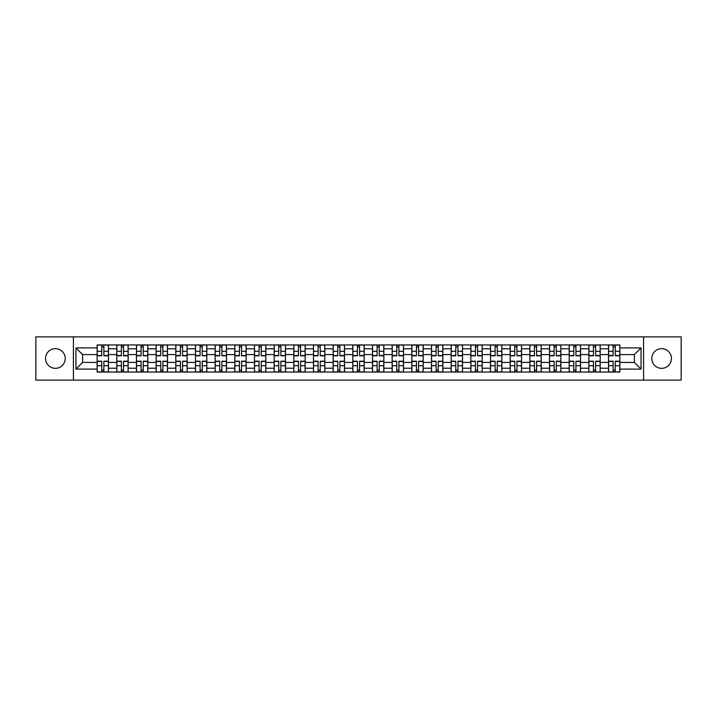 <?xml version="1.0" encoding="UTF-8"?>
<svg xmlns="http://www.w3.org/2000/svg" width="717" height="717" viewBox="0 0 717 717"><rect width="100%" height="100%" fill="white"/><g stroke="black" fill="none" stroke-linecap="round" stroke-linejoin="round"><path stroke-width="1.08" d="M661.603 348.668A9.832 9.832 0 0 0 651.771 358.5A9.832 9.832 0 0 0 661.603 368.332A9.832 9.832 0 0 0 671.444 358.5A9.832 9.832 0 0 0 661.603 348.668M55.397 348.668A9.832 9.832 0 0 0 45.556 358.5A9.832 9.832 0 0 0 55.397 368.332A9.832 9.832 0 0 0 65.229 358.5A9.832 9.832 0 0 0 55.397 348.668M643.579 380.127L681.15 380.127L681.15 336.873L35.85 336.873L35.85 380.127L643.579 380.127L643.579 336.873M116.799 372.051L116.799 348.794L108.473 348.794L108.473 372.051M108.473 348.794L108.473 344.949M116.799 348.794L116.799 344.949M128.146 344.949L128.146 372.051M136.463 372.051L136.463 344.949M147.81 344.949L147.81 372.051M156.136 372.051L156.136 344.949M167.482 344.949L167.482 372.051M175.799 372.051L175.799 344.949M187.155 344.949L187.155 372.051M195.472 372.051L195.472 344.949M206.819 344.949L206.819 372.051M215.145 372.051L215.145 344.949M226.491 344.949L226.491 372.051M234.809 372.051L234.809 344.949M246.155 344.949L246.155 372.051M254.481 372.051L254.481 344.949M265.828 344.949L265.828 372.051M274.154 372.051L274.154 344.949M285.5 344.949L285.5 372.051M293.818 372.051L293.818 344.949M305.164 344.949L305.164 372.051M313.49 372.051L313.49 344.949M324.837 344.949L324.837 372.051M333.154 372.051L333.154 344.949M344.501 344.949L344.501 372.051M352.827 372.051L352.827 344.949M364.173 344.949L364.173 372.051M372.499 372.051L372.499 344.949M383.846 344.949L383.846 372.051M392.163 372.051L392.163 344.949M403.51 344.949L403.51 372.051M411.836 372.051L411.836 344.949M423.182 344.949L423.182 372.051M431.5 372.051L431.5 344.949M442.846 344.949L442.846 372.051M451.172 372.051L451.172 344.949M462.519 344.949L462.519 372.051M470.845 372.051L470.845 344.949M482.191 344.949L482.191 372.051M490.509 372.051L490.509 344.949M501.855 344.949L501.855 372.051M510.181 372.051L510.181 344.949M521.528 344.949L521.528 372.051M529.845 372.051L529.845 344.949M541.201 344.949L541.201 372.051M549.518 372.051L549.518 344.949M560.864 344.949L560.864 372.051M569.19 372.051L569.19 344.949M580.537 344.949L580.537 372.051M588.854 372.051L588.854 344.949M600.201 344.949L600.201 372.051M608.527 372.051L608.527 344.949M608.527 362.408L600.201 362.408M588.854 362.408L580.537 362.408M569.19 362.408L560.864 362.408M549.518 362.408L541.201 362.408M529.845 362.408L521.528 362.408M510.181 362.408L501.855 362.408M490.509 362.408L482.191 362.408M470.845 362.408L462.519 362.408M451.172 362.408L442.846 362.408M431.5 362.408L423.182 362.408M411.836 362.408L403.51 362.408M392.163 362.408L383.846 362.408M372.499 362.408L364.173 362.408M352.827 362.408L344.501 362.408M333.154 362.408L324.837 362.408M313.49 362.408L305.164 362.408M293.818 362.408L285.5 362.408M274.154 362.408L265.828 362.408M254.481 362.408L246.155 362.408M234.809 362.408L226.491 362.408M215.145 362.408L206.819 362.408M195.472 362.408L187.155 362.408M175.799 362.408L167.482 362.408M156.136 362.408L147.81 362.408M136.463 362.408L128.146 362.408M116.799 362.408L108.473 362.408M608.527 354.592L600.201 354.592M588.854 354.592L580.537 354.592M569.19 354.592L560.864 354.592M549.518 354.592L541.201 354.592M529.845 354.592L521.528 354.592M510.181 354.592L501.855 354.592M490.509 354.592L482.191 354.592M470.845 354.592L462.519 354.592M451.172 354.592L442.846 354.592M431.5 354.592L423.182 354.592M411.836 354.592L403.51 354.592M392.163 354.592L383.846 354.592M372.499 354.592L364.173 354.592M352.827 354.592L344.501 354.592M333.154 354.592L324.837 354.592M313.49 354.592L305.164 354.592M293.818 354.592L285.5 354.592M274.154 354.592L265.828 354.592M254.481 354.592L246.155 354.592M234.809 354.592L226.491 354.592M215.145 354.592L206.819 354.592M195.472 354.592L187.155 354.592M175.799 354.592L167.482 354.592M156.136 354.592L147.81 354.592M136.463 354.592L128.146 354.592M116.799 354.592L108.473 354.592M82.625 362.408L97.127 362.408L97.127 354.592L82.625 354.592L82.625 362.408L75.948 369.094L75.948 347.906L97.127 347.906L97.127 354.592M619.873 354.592L619.873 362.408L634.375 362.408L634.375 354.592L619.873 354.592L619.873 344.949L97.127 344.949L97.127 347.906M619.873 347.906L641.052 347.906L641.052 369.094L619.873 369.094L619.873 362.408M97.127 362.408L97.127 372.051L619.873 372.051L619.873 369.094M97.127 369.094L75.948 369.094M73.421 380.127L73.421 336.873M103.875 370.16L101.733 370.16M101.733 346.84L103.875 346.84M123.539 370.16L121.397 370.16M121.397 346.84L123.539 346.84M143.212 370.16L141.07 370.16M141.07 346.84L143.212 346.84M162.884 370.16L160.733 370.16M160.733 346.84L162.884 346.84M182.548 370.16L180.406 370.16M180.406 346.84L182.548 346.84M202.221 370.16L200.079 370.16M200.079 346.84L202.221 346.84M221.885 370.16L219.743 370.16M219.743 346.84L221.885 346.84M241.557 370.16L239.415 370.16M239.415 346.84L241.557 346.84M261.23 370.16L259.079 370.16M259.079 346.84L261.23 346.84M280.894 370.16L278.752 370.16M278.752 346.84L280.894 346.84M300.566 370.16L298.424 370.16M298.424 346.84L300.566 346.84M320.23 370.16L318.088 370.16M318.088 346.84L320.23 346.84M339.903 370.16L337.761 370.16M337.761 346.84L339.903 346.84M359.575 370.16L357.425 370.16M357.425 346.84L359.575 346.84M379.239 370.16L377.097 370.16M377.097 346.84L379.239 346.84M398.912 370.16L396.77 370.16M396.77 346.84L398.912 346.84M418.576 370.16L416.434 370.16M416.434 346.84L418.576 346.84M438.248 370.16L436.106 370.16M436.106 346.84L438.248 346.84M457.921 370.16L455.77 370.16M455.77 346.84L457.921 346.84M477.585 370.16L475.443 370.16M475.443 346.84L477.585 346.84M497.257 370.16L495.115 370.16M495.115 346.84L497.257 346.84M516.921 370.16L514.779 370.16M514.779 346.84L516.921 346.84M536.594 370.16L534.452 370.16M534.452 346.84L536.594 346.84M556.267 370.16L554.116 370.16M554.116 346.84L556.267 346.84M575.93 370.16L573.788 370.16M573.788 346.84L575.93 346.84M595.603 370.16L593.461 370.16M593.461 346.84L595.603 346.84M615.267 370.16L613.125 370.16M613.125 346.84L615.267 346.84M75.948 347.906L82.625 354.592M634.375 362.408L641.052 369.094M634.375 354.592L641.052 347.906M103.875 355.793L103.875 345.074L108.41 345.074L108.41 355.793L103.875 355.793M101.733 346.714L103.875 346.714M101.733 345.074L97.189 345.074L97.189 355.793L101.733 355.793L101.733 345.074L103.875 345.074M101.733 361.207L101.733 371.926L97.189 371.926L97.189 361.207L101.733 361.207M103.875 370.286L101.733 370.286M103.875 371.926L108.41 371.926L108.41 361.207L103.875 361.207L103.875 371.926L101.733 371.926M123.539 355.793L123.539 345.074L128.083 345.074L128.083 355.793L123.539 355.793M121.397 346.714L123.539 346.714M121.397 345.074L116.862 345.074L116.862 355.793L121.397 355.793L121.397 345.074L123.539 345.074M143.212 355.793L143.212 345.074L147.747 345.074L147.747 355.793L143.212 355.793M141.07 346.714L143.212 346.714M141.07 345.074L136.526 345.074L136.526 355.793L141.07 355.793L141.07 345.074L143.212 345.074M121.397 361.207L121.397 371.926L116.862 371.926L116.862 361.207L121.397 361.207M123.539 370.286L121.397 370.286M123.539 371.926L128.083 371.926L128.083 361.207L123.539 361.207L123.539 371.926L121.397 371.926M141.07 361.207L141.07 371.926L136.526 371.926L136.526 361.207L141.07 361.207M143.212 370.286L141.07 370.286M143.212 371.926L147.747 371.926L147.747 361.207L143.212 361.207L143.212 371.926L141.07 371.926M162.884 355.793L162.884 345.074L167.419 345.074L167.419 355.793L162.884 355.793M160.733 346.714L162.884 346.714M160.733 345.074L156.198 345.074L156.198 355.793L160.733 355.793L160.733 345.074L162.884 345.074M182.548 355.793L182.548 345.074L187.092 345.074L187.092 355.793L182.548 355.793M180.406 346.714L182.548 346.714M180.406 345.074L175.871 345.074L175.871 355.793L180.406 355.793L180.406 345.074L182.548 345.074M202.221 355.793L202.221 345.074L206.756 345.074L206.756 355.793L202.221 355.793M200.079 346.714L202.221 346.714M200.079 345.074L195.535 345.074L195.535 355.793L200.079 355.793L200.079 345.074L202.221 345.074M160.733 361.207L160.733 371.926L156.198 371.926L156.198 361.207L160.733 361.207M162.884 370.286L160.733 370.286M162.884 371.926L167.419 371.926L167.419 361.207L162.884 361.207L162.884 371.926L160.733 371.926M180.406 361.207L180.406 371.926L175.871 371.926L175.871 361.207L180.406 361.207M182.548 370.286L180.406 370.286M182.548 371.926L187.092 371.926L187.092 361.207L182.548 361.207L182.548 371.926L180.406 371.926M200.079 361.207L200.079 371.926L195.535 371.926L195.535 361.207L200.079 361.207M202.221 370.286L200.079 370.286M202.221 371.926L206.756 371.926L206.756 361.207L202.221 361.207L202.221 371.926L200.079 371.926M221.885 355.793L221.885 345.074L226.429 345.074L226.429 355.793L221.885 355.793M219.743 346.714L221.885 346.714M219.743 345.074L215.208 345.074L215.208 355.793L219.743 355.793L219.743 345.074L221.885 345.074M219.743 361.207L219.743 371.926L215.208 371.926L215.208 361.207L219.743 361.207M221.885 370.286L219.743 370.286M221.885 371.926L226.429 371.926L226.429 361.207L221.885 361.207L221.885 371.926L219.743 371.926M241.557 355.793L241.557 345.074L246.092 345.074L246.092 355.793L241.557 355.793M239.415 346.714L241.557 346.714M239.415 345.074L234.871 345.074L234.871 355.793L239.415 355.793L239.415 345.074L241.557 345.074M239.415 361.207L239.415 371.926L234.871 371.926L234.871 361.207L239.415 361.207M241.557 370.286L239.415 370.286M241.557 371.926L246.092 371.926L246.092 361.207L241.557 361.207L241.557 371.926L239.415 371.926M261.23 355.793L261.23 345.074L265.765 345.074L265.765 355.793L261.23 355.793M259.079 346.714L261.23 346.714M259.079 345.074L254.544 345.074L254.544 355.793L259.079 355.793L259.079 345.074L261.23 345.074M259.079 361.207L259.079 371.926L254.544 371.926L254.544 361.207L259.079 361.207M261.23 370.286L259.079 370.286M261.23 371.926L265.765 371.926L265.765 361.207L261.23 361.207L261.23 371.926L259.079 371.926M280.894 355.793L280.894 345.074L285.438 345.074L285.438 355.793L280.894 355.793M278.752 346.714L280.894 346.714M278.752 345.074L274.217 345.074L274.217 355.793L278.752 355.793L278.752 345.074L280.894 345.074M278.752 361.207L278.752 371.926L274.217 371.926L274.217 361.207L278.752 361.207M280.894 370.286L278.752 370.286M280.894 371.926L285.438 371.926L285.438 361.207L280.894 361.207L280.894 371.926L278.752 371.926M300.566 355.793L300.566 345.074L305.101 345.074L305.101 355.793L300.566 355.793M298.424 346.714L300.566 346.714M298.424 345.074L293.88 345.074L293.88 355.793L298.424 355.793L298.424 345.074L300.566 345.074M298.424 361.207L298.424 371.926L293.88 371.926L293.88 361.207L298.424 361.207M300.566 370.286L298.424 370.286M300.566 371.926L305.101 371.926L305.101 361.207L300.566 361.207L300.566 371.926L298.424 371.926M320.23 355.793L320.23 345.074L324.774 345.074L324.774 355.793L320.23 355.793M318.088 346.714L320.23 346.714M318.088 345.074L313.553 345.074L313.553 355.793L318.088 355.793L318.088 345.074L320.23 345.074M318.088 361.207L318.088 371.926L313.553 371.926L313.553 361.207L318.088 361.207M320.23 370.286L318.088 370.286M320.23 371.926L324.774 371.926L324.774 361.207L320.23 361.207L320.23 371.926L318.088 371.926M339.903 355.793L339.903 345.074L344.438 345.074L344.438 355.793L339.903 355.793M337.761 346.714L339.903 346.714M337.761 345.074L333.217 345.074L333.217 355.793L337.761 355.793L337.761 345.074L339.903 345.074M337.761 361.207L337.761 371.926L333.217 371.926L333.217 361.207L337.761 361.207M339.903 370.286L337.761 370.286M339.903 371.926L344.438 371.926L344.438 361.207L339.903 361.207L339.903 371.926L337.761 371.926M359.575 355.793L359.575 345.074L364.111 345.074L364.111 355.793L359.575 355.793M357.425 346.714L359.575 346.714M357.425 345.074L352.889 345.074L352.889 355.793L357.425 355.793L357.425 345.074L359.575 345.074M357.425 361.207L357.425 371.926L352.889 371.926L352.889 361.207L357.425 361.207M359.575 370.286L357.425 370.286M359.575 371.926L364.111 371.926L364.111 361.207L359.575 361.207L359.575 371.926L357.425 371.926M379.239 355.793L379.239 345.074L383.783 345.074L383.783 355.793L379.239 355.793M377.097 346.714L379.239 346.714M377.097 345.074L372.562 345.074L372.562 355.793L377.097 355.793L377.097 345.074L379.239 345.074M377.097 361.207L377.097 371.926L372.562 371.926L372.562 361.207L377.097 361.207M379.239 370.286L377.097 370.286M379.239 371.926L383.783 371.926L383.783 361.207L379.239 361.207L379.239 371.926L377.097 371.926M398.912 355.793L398.912 345.074L403.447 345.074L403.447 355.793L398.912 355.793M396.77 346.714L398.912 346.714M396.77 345.074L392.226 345.074L392.226 355.793L396.77 355.793L396.77 345.074L398.912 345.074M396.77 361.207L396.77 371.926L392.226 371.926L392.226 361.207L396.77 361.207M398.912 370.286L396.77 370.286M398.912 371.926L403.447 371.926L403.447 361.207L398.912 361.207L398.912 371.926L396.77 371.926M418.576 355.793L418.576 345.074L423.12 345.074L423.12 355.793L418.576 355.793M416.434 346.714L418.576 346.714M416.434 345.074L411.899 345.074L411.899 355.793L416.434 355.793L416.434 345.074L418.576 345.074M416.434 361.207L416.434 371.926L411.899 371.926L411.899 361.207L416.434 361.207M418.576 370.286L416.434 370.286M418.576 371.926L423.12 371.926L423.12 361.207L418.576 361.207L418.576 371.926L416.434 371.926M438.248 355.793L438.248 345.074L442.783 345.074L442.783 355.793L438.248 355.793M436.106 346.714L438.248 346.714M436.106 345.074L431.562 345.074L431.562 355.793L436.106 355.793L436.106 345.074L438.248 345.074M436.106 361.207L436.106 371.926L431.562 371.926L431.562 361.207L436.106 361.207M438.248 370.286L436.106 370.286M438.248 371.926L442.783 371.926L442.783 361.207L438.248 361.207L438.248 371.926L436.106 371.926M457.921 355.793L457.921 345.074L462.456 345.074L462.456 355.793L457.921 355.793M455.77 346.714L457.921 346.714M455.77 345.074L451.235 345.074L451.235 355.793L455.77 355.793L455.77 345.074L457.921 345.074M455.77 361.207L455.77 371.926L451.235 371.926L451.235 361.207L455.77 361.207M457.921 370.286L455.77 370.286M457.921 371.926L462.456 371.926L462.456 361.207L457.921 361.207L457.921 371.926L455.77 371.926M477.585 355.793L477.585 345.074L482.129 345.074L482.129 355.793L477.585 355.793M475.443 346.714L477.585 346.714M475.443 345.074L470.908 345.074L470.908 355.793L475.443 355.793L475.443 345.074L477.585 345.074M475.443 361.207L475.443 371.926L470.908 371.926L470.908 361.207L475.443 361.207M477.585 370.286L475.443 370.286M477.585 371.926L482.129 371.926L482.129 361.207L477.585 361.207L477.585 371.926L475.443 371.926M497.257 355.793L497.257 345.074L501.792 345.074L501.792 355.793L497.257 355.793M495.115 346.714L497.257 346.714M495.115 345.074L490.571 345.074L490.571 355.793L495.115 355.793L495.115 345.074L497.257 345.074M495.115 361.207L495.115 371.926L490.571 371.926L490.571 361.207L495.115 361.207M497.257 370.286L495.115 370.286M497.257 371.926L501.792 371.926L501.792 361.207L497.257 361.207L497.257 371.926L495.115 371.926M516.921 355.793L516.921 345.074L521.465 345.074L521.465 355.793L516.921 355.793M514.779 346.714L516.921 346.714M514.779 345.074L510.244 345.074L510.244 355.793L514.779 355.793L514.779 345.074L516.921 345.074M514.779 361.207L514.779 371.926L510.244 371.926L510.244 361.207L514.779 361.207M516.921 370.286L514.779 370.286M516.921 371.926L521.465 371.926L521.465 361.207L516.921 361.207L516.921 371.926L514.779 371.926M536.594 355.793L536.594 345.074L541.129 345.074L541.129 355.793L536.594 355.793M534.452 346.714L536.594 346.714M534.452 345.074L529.908 345.074L529.908 355.793L534.452 355.793L534.452 345.074L536.594 345.074M534.452 361.207L534.452 371.926L529.908 371.926L529.908 361.207L534.452 361.207M536.594 370.286L534.452 370.286M536.594 371.926L541.129 371.926L541.129 361.207L536.594 361.207L536.594 371.926L534.452 371.926M556.267 355.793L556.267 345.074L560.802 345.074L560.802 355.793L556.267 355.793M554.116 346.714L556.267 346.714M554.116 345.074L549.581 345.074L549.581 355.793L554.116 355.793L554.116 345.074L556.267 345.074M554.116 361.207L554.116 371.926L549.581 371.926L549.581 361.207L554.116 361.207M556.267 370.286L554.116 370.286M556.267 371.926L560.802 371.926L560.802 361.207L556.267 361.207L556.267 371.926L554.116 371.926M575.93 355.793L575.93 345.074L580.474 345.074L580.474 355.793L575.93 355.793M573.788 346.714L575.93 346.714M573.788 345.074L569.253 345.074L569.253 355.793L573.788 355.793L573.788 345.074L575.93 345.074M573.788 361.207L573.788 371.926L569.253 371.926L569.253 361.207L573.788 361.207M575.93 370.286L573.788 370.286M575.93 371.926L580.474 371.926L580.474 361.207L575.93 361.207L575.93 371.926L573.788 371.926M595.603 355.793L595.603 345.074L600.138 345.074L600.138 355.793L595.603 355.793M593.461 346.714L595.603 346.714M593.461 345.074L588.917 345.074L588.917 355.793L593.461 355.793L593.461 345.074L595.603 345.074M593.461 361.207L593.461 371.926L588.917 371.926L588.917 361.207L593.461 361.207M595.603 370.286L593.461 370.286M595.603 371.926L600.138 371.926L600.138 361.207L595.603 361.207L595.603 371.926L593.461 371.926M615.267 355.793L615.267 345.074L619.811 345.074L619.811 355.793L615.267 355.793M613.125 346.714L615.267 346.714M613.125 345.074L608.59 345.074L608.59 355.793L613.125 355.793L613.125 345.074L615.267 345.074M613.125 361.207L613.125 371.926L608.59 371.926L608.59 361.207L613.125 361.207M615.267 370.286L613.125 370.286M615.267 371.926L619.811 371.926L619.811 361.207L615.267 361.207L615.267 371.926L613.125 371.926M588.854 348.794L580.537 348.794M569.19 348.794L560.864 348.794M549.518 348.794L541.201 348.794M529.845 348.794L521.528 348.794M510.181 348.794L501.855 348.794M490.509 348.794L482.191 348.794M470.845 348.794L462.519 348.794M451.172 348.794L442.846 348.794M431.5 348.794L423.182 348.794M411.836 348.794L403.51 348.794M392.163 348.794L383.846 348.794M372.499 348.794L364.173 348.794M352.827 348.794L344.501 348.794M333.154 348.794L324.837 348.794M313.49 348.794L305.164 348.794M293.818 348.794L285.5 348.794M274.154 348.794L265.828 348.794M254.481 348.794L246.155 348.794M234.809 348.794L226.491 348.794M215.145 348.794L206.819 348.794M195.472 348.794L187.155 348.794M175.799 348.794L167.482 348.794M156.136 348.794L147.81 348.794M136.463 348.794L128.146 348.794M608.527 348.794L600.201 348.794M588.854 368.206L580.537 368.206M569.19 368.206L560.864 368.206M549.518 368.206L541.201 368.206M529.845 368.206L521.528 368.206M510.181 368.206L501.855 368.206M490.509 368.206L482.191 368.206M470.845 368.206L462.519 368.206M451.172 368.206L442.846 368.206M431.5 368.206L423.182 368.206M411.836 368.206L403.51 368.206M392.163 368.206L383.846 368.206M372.499 368.206L364.173 368.206M352.827 368.206L344.501 368.206M333.154 368.206L324.837 368.206M313.49 368.206L305.164 368.206M293.818 368.206L285.5 368.206M274.154 368.206L265.828 368.206M254.481 368.206L246.155 368.206M234.809 368.206L226.491 368.206M215.145 368.206L206.819 368.206M195.472 368.206L187.155 368.206M175.799 368.206L167.482 368.206M156.136 368.206L147.81 368.206M136.463 368.206L128.146 368.206M116.799 368.206L108.473 368.206M608.527 368.206L600.201 368.206M103.875 355.524L108.41 355.524M103.875 351.267L108.41 351.267M97.189 355.524L101.733 355.524M97.189 351.267L101.733 351.267M101.733 361.476L97.189 361.476M101.733 365.733L97.189 365.733M108.41 361.476L103.875 361.476M108.41 365.733L103.875 365.733M123.539 355.524L128.083 355.524M123.539 351.267L128.083 351.267M116.862 355.524L121.397 355.524M116.862 351.267L121.397 351.267M143.212 355.524L147.747 355.524M143.212 351.267L147.747 351.267M136.526 355.524L141.07 355.524M136.526 351.267L141.07 351.267M121.397 361.476L116.862 361.476M121.397 365.733L116.862 365.733M128.083 361.476L123.539 361.476M128.083 365.733L123.539 365.733M141.07 361.476L136.526 361.476M141.07 365.733L136.526 365.733M147.747 361.476L143.212 361.476M147.747 365.733L143.212 365.733M162.884 355.524L167.419 355.524M162.884 351.267L167.419 351.267M156.198 355.524L160.733 355.524M156.198 351.267L160.733 351.267M182.548 355.524L187.092 355.524M182.548 351.267L187.092 351.267M175.871 355.524L180.406 355.524M175.871 351.267L180.406 351.267M202.221 355.524L206.756 355.524M202.221 351.267L206.756 351.267M195.535 355.524L200.079 355.524M195.535 351.267L200.079 351.267M160.733 361.476L156.198 361.476M160.733 365.733L156.198 365.733M167.419 361.476L162.884 361.476M167.419 365.733L162.884 365.733M180.406 361.476L175.871 361.476M180.406 365.733L175.871 365.733M187.092 361.476L182.548 361.476M187.092 365.733L182.548 365.733M200.079 361.476L195.535 361.476M200.079 365.733L195.535 365.733M206.756 361.476L202.221 361.476M206.756 365.733L202.221 365.733M221.885 355.524L226.429 355.524M221.885 351.267L226.429 351.267M215.208 355.524L219.743 355.524M215.208 351.267L219.743 351.267M219.743 361.476L215.208 361.476M219.743 365.733L215.208 365.733M226.429 361.476L221.885 361.476M226.429 365.733L221.885 365.733M241.557 355.524L246.092 355.524M241.557 351.267L246.092 351.267M234.871 355.524L239.415 355.524M234.871 351.267L239.415 351.267M239.415 361.476L234.871 361.476M239.415 365.733L234.871 365.733M246.092 361.476L241.557 361.476M246.092 365.733L241.557 365.733M261.23 355.524L265.765 355.524M261.23 351.267L265.765 351.267M254.544 355.524L259.079 355.524M254.544 351.267L259.079 351.267M259.079 361.476L254.544 361.476M259.079 365.733L254.544 365.733M265.765 361.476L261.23 361.476M265.765 365.733L261.23 365.733M280.894 355.524L285.438 355.524M280.894 351.267L285.438 351.267M274.217 355.524L278.752 355.524M274.217 351.267L278.752 351.267M278.752 361.476L274.217 361.476M278.752 365.733L274.217 365.733M285.438 361.476L280.894 361.476M285.438 365.733L280.894 365.733M300.566 355.524L305.101 355.524M300.566 351.267L305.101 351.267M293.88 355.524L298.424 355.524M293.88 351.267L298.424 351.267M298.424 361.476L293.88 361.476M298.424 365.733L293.88 365.733M305.101 361.476L300.566 361.476M305.101 365.733L300.566 365.733M320.23 355.524L324.774 355.524M320.23 351.267L324.774 351.267M313.553 355.524L318.088 355.524M313.553 351.267L318.088 351.267M318.088 361.476L313.553 361.476M318.088 365.733L313.553 365.733M324.774 361.476L320.23 361.476M324.774 365.733L320.23 365.733M339.903 355.524L344.438 355.524M339.903 351.267L344.438 351.267M333.217 355.524L337.761 355.524M333.217 351.267L337.761 351.267M337.761 361.476L333.217 361.476M337.761 365.733L333.217 365.733M344.438 361.476L339.903 361.476M344.438 365.733L339.903 365.733M359.575 355.524L364.111 355.524M359.575 351.267L364.111 351.267M352.889 355.524L357.425 355.524M352.889 351.267L357.425 351.267M357.425 361.476L352.889 361.476M357.425 365.733L352.889 365.733M364.111 361.476L359.575 361.476M364.111 365.733L359.575 365.733M379.239 355.524L383.783 355.524M379.239 351.267L383.783 351.267M372.562 355.524L377.097 355.524M372.562 351.267L377.097 351.267M377.097 361.476L372.562 361.476M377.097 365.733L372.562 365.733M383.783 361.476L379.239 361.476M383.783 365.733L379.239 365.733M398.912 355.524L403.447 355.524M398.912 351.267L403.447 351.267M392.226 355.524L396.77 355.524M392.226 351.267L396.77 351.267M396.77 361.476L392.226 361.476M396.77 365.733L392.226 365.733M403.447 361.476L398.912 361.476M403.447 365.733L398.912 365.733M418.576 355.524L423.12 355.524M418.576 351.267L423.12 351.267M411.899 355.524L416.434 355.524M411.899 351.267L416.434 351.267M416.434 361.476L411.899 361.476M416.434 365.733L411.899 365.733M423.12 361.476L418.576 361.476M423.12 365.733L418.576 365.733M438.248 355.524L442.783 355.524M438.248 351.267L442.783 351.267M431.562 355.524L436.106 355.524M431.562 351.267L436.106 351.267M436.106 361.476L431.562 361.476M436.106 365.733L431.562 365.733M442.783 361.476L438.248 361.476M442.783 365.733L438.248 365.733M457.921 355.524L462.456 355.524M457.921 351.267L462.456 351.267M451.235 355.524L455.77 355.524M451.235 351.267L455.77 351.267M455.77 361.476L451.235 361.476M455.77 365.733L451.235 365.733M462.456 361.476L457.921 361.476M462.456 365.733L457.921 365.733M477.585 355.524L482.129 355.524M477.585 351.267L482.129 351.267M470.908 355.524L475.443 355.524M470.908 351.267L475.443 351.267M475.443 361.476L470.908 361.476M475.443 365.733L470.908 365.733M482.129 361.476L477.585 361.476M482.129 365.733L477.585 365.733M497.257 355.524L501.792 355.524M497.257 351.267L501.792 351.267M490.571 355.524L495.115 355.524M490.571 351.267L495.115 351.267M495.115 361.476L490.571 361.476M495.115 365.733L490.571 365.733M501.792 361.476L497.257 361.476M501.792 365.733L497.257 365.733M516.921 355.524L521.465 355.524M516.921 351.267L521.465 351.267M510.244 355.524L514.779 355.524M510.244 351.267L514.779 351.267M514.779 361.476L510.244 361.476M514.779 365.733L510.244 365.733M521.465 361.476L516.921 361.476M521.465 365.733L516.921 365.733M536.594 355.524L541.129 355.524M536.594 351.267L541.129 351.267M529.908 355.524L534.452 355.524M529.908 351.267L534.452 351.267M534.452 361.476L529.908 361.476M534.452 365.733L529.908 365.733M541.129 361.476L536.594 361.476M541.129 365.733L536.594 365.733M556.267 355.524L560.802 355.524M556.267 351.267L560.802 351.267M549.581 355.524L554.116 355.524M549.581 351.267L554.116 351.267M554.116 361.476L549.581 361.476M554.116 365.733L549.581 365.733M560.802 361.476L556.267 361.476M560.802 365.733L556.267 365.733M575.93 355.524L580.474 355.524M575.93 351.267L580.474 351.267M569.253 355.524L573.788 355.524M569.253 351.267L573.788 351.267M573.788 361.476L569.253 361.476M573.788 365.733L569.253 365.733M580.474 361.476L575.93 361.476M580.474 365.733L575.93 365.733M595.603 355.524L600.138 355.524M595.603 351.267L600.138 351.267M588.917 355.524L593.461 355.524M588.917 351.267L593.461 351.267M593.461 361.476L588.917 361.476M593.461 365.733L588.917 365.733M600.138 361.476L595.603 361.476M600.138 365.733L595.603 365.733M615.267 355.524L619.811 355.524M615.267 351.267L619.811 351.267M608.59 355.524L613.125 355.524M608.59 351.267L613.125 351.267M613.125 361.476L608.59 361.476M613.125 365.733L608.59 365.733M619.811 361.476L615.267 361.476M619.811 365.733L615.267 365.733"/></g></svg>
